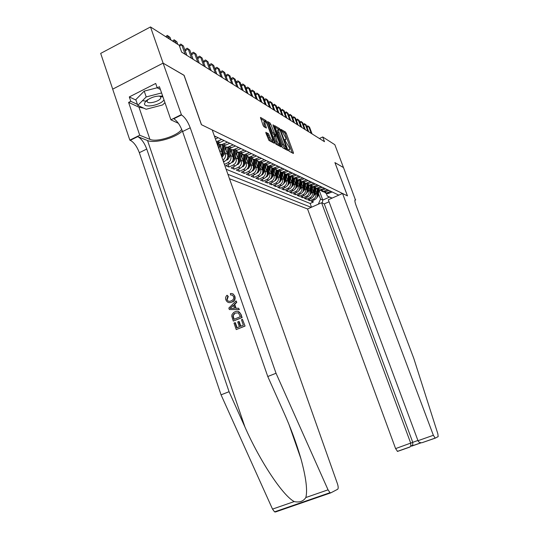 <?xml version="1.0" encoding="UTF-8"?>
<svg xmlns="http://www.w3.org/2000/svg" width="539" height="539" viewBox="0 0 539 539"><rect width="100%" height="100%" fill="white"/><g stroke="black" fill="none" stroke-linecap="round" stroke-linejoin="round"><path stroke-width="0.81" d="M288.5 150.26L289.066 151.183L293.384 153.487L293.384 152.625L286.256 133.288L285.454 131.981L281.008 129.394L285.387 137.108C286.007 138.887 286.068 139.823 285.562 139.911L284.727 139.493L284.767 140.106L289.099 147.181C289.726 148.993 289.787 149.943 289.275 150.024L288.459 149.633L288.5 150.26M265.983 132.291L265.936 133.187L268.948 140.423L274.304 143.286L274.338 142.39L266.017 120.621L260.472 117.401L263.066 125.304L263.948 126.719L266.374 128.066L265.073 123.714L264.959 121.302C265.767 121.639 266.623 122.912 267.519 125.115L272.431 138.55L272.539 141.016C271.737 140.666 270.895 139.406 270.012 137.229L268.307 133.578L265.788 132.385M184.021 75.339L163.115 63.157L150.496 26.95L100.685 53.401L112.712 89.137M184.095 75.305L201.492 124.718L347.426 195.859L334.908 162.589L343.478 167.555L334.847 144.708L322.72 136.967L319.411 138.503M150.496 26.95L179.224 45.303L181.63 52.101L324.498 141.696L322.72 136.967M281.897 146.453L282.732 147.794L287.698 150.448L287.705 149.572L280.482 129.926L279.66 128.592L274.526 125.607L281.897 146.453M281.129 146.931L275.975 144.176L275.112 142.808L267.634 121.585L269.985 122.939L270.841 124.314L274.674 133.84L276.217 134.689L276.17 133.793L273.078 125.358L273.044 124.738L273.691 125.715L281.129 146.931M230.099 153.81L230.759 155.67C231.534 158.776 230.557 161.148 227.829 162.778L229.985 163.694L225.747 165.689L228.974 167.029L228.105 164.577M235.422 156.216L236.075 158.042C236.837 161.107 235.873 163.445 233.178 165.055L235.28 165.945L231.09 167.905L234.229 169.212L233.387 166.834M240.61 158.554L241.25 160.352C242.011 163.378 241.054 165.682 238.386 167.272L240.434 168.141L236.298 170.075L239.356 171.341L238.528 169.03M245.656 160.831L246.289 162.596C247.044 165.588 246.101 167.865 243.466 169.428L245.461 170.277L241.364 172.184L244.349 173.417L243.54 171.166M250.581 163.054L251.208 164.793C251.949 167.744 251.019 169.987 248.412 171.53L250.359 172.359L246.31 174.238L249.213 175.444L248.425 173.255M255.385 165.217L255.998 166.928C256.732 169.846 255.816 172.062 253.236 173.578L255.129 174.387L251.127 176.24L253.963 177.419L253.195 175.283M260.061 167.333L260.667 169.01C261.402 171.894 260.492 174.084 257.938 175.579L259.791 176.368L255.83 178.193L258.592 179.346L257.844 177.264M264.629 169.387L265.228 171.045C265.949 173.888 265.053 176.051 262.527 177.533L264.332 178.301L260.411 180.1L263.113 181.225L262.378 179.197M269.082 171.402L269.675 173.026C270.389 175.842 269.5 177.978 267.007 179.433L268.766 180.181L264.885 181.96L267.519 183.058L266.805 181.084M273.435 173.363L274.014 174.959C274.722 177.742 273.846 179.851 271.373 181.293L273.091 182.027L269.257 183.779L271.831 184.85L271.13 182.923M277.679 175.276L278.252 176.853C278.953 179.602 278.084 181.683 275.645 183.105L277.322 183.819L273.522 185.551L276.035 186.595L275.355 184.715M281.823 177.142L282.389 178.699C283.09 181.414 282.227 183.476 279.808 184.877L281.446 185.578L277.686 187.282L280.145 188.306L279.478 186.474M285.879 178.975L286.431 180.498C287.125 183.186 286.276 185.221 283.878 186.609L285.481 187.289L281.762 188.98L284.161 189.977L283.507 188.185M289.834 180.754L290.386 182.263C291.067 184.917 290.225 186.932 287.86 188.3L289.423 188.967L285.737 190.631L288.082 191.608L287.449 189.863M293.701 182.499L294.247 183.981C294.927 186.609 294.092 188.603 291.747 189.957L293.277 190.604L289.632 192.248L291.922 193.205L291.296 191.5M297.488 184.203L298.02 185.665C298.694 188.266 297.872 190.233 295.547 191.567L297.043 192.207L293.432 193.831L295.675 194.768L295.062 193.097M301.186 185.874L301.712 187.316C302.379 189.883 301.564 191.83 299.266 193.151L300.728 193.77L297.151 195.381L299.347 196.29L298.747 194.66M304.804 187.505L305.323 188.926C305.984 191.466 305.175 193.393 302.905 194.7L304.333 195.307L300.796 196.89L302.938 197.786L302.352 196.196M308.342 189.101L308.86 190.503C309.514 193.016 308.712 194.923 306.462 196.209L307.863 196.809L304.353 198.372L306.455 199.248L305.882 197.692M311.805 190.658L312.317 192.046C312.964 194.532 312.175 196.418 309.938 197.692L311.313 198.271L307.836 199.821L309.898 200.676L313.348 199.14C315.564 197.88 316.346 196.014 315.699 193.555L315.194 192.187M309.332 199.154L309.898 200.676M221.59 156.425L221.953 151.742L219.427 144.627M219.952 151.789L219.009 148.804M223.517 161.868L224.547 161.383C227.296 159.739 228.28 157.348 227.498 154.221L225.039 147.282M222.903 160.13C225.255 158.365 226.057 156.067 225.302 153.238L224.628 151.338M229.985 163.694C232.7 162.077 233.67 159.719 232.902 156.627L230.497 149.869M235.28 165.945C237.962 164.348 238.925 162.023 238.157 158.971L235.806 152.382M240.434 168.141C243.089 166.564 244.039 164.267 243.284 161.255L240.98 154.828M245.461 170.277C248.081 168.72 249.025 166.457 248.27 163.479L246.02 157.213M250.359 172.359C252.953 170.823 253.876 168.592 253.135 165.648L250.938 159.531M255.129 174.387C257.696 172.878 258.612 170.668 257.878 167.764L255.729 161.788M259.791 176.368C262.325 174.879 263.234 172.696 262.506 169.825L260.398 163.991M264.332 178.301C266.845 176.826 267.742 174.676 267.021 171.84L264.952 166.14M268.766 180.181C271.252 178.732 272.134 176.603 271.42 173.807L269.399 168.229M273.091 182.027C275.55 180.592 276.426 178.49 275.719 175.721L273.738 170.27M277.322 183.819C279.754 182.404 280.617 180.329 279.916 177.594L277.976 172.264M281.446 185.578C283.858 184.176 284.713 182.128 284.019 179.42L282.119 174.212M285.481 187.289C287.866 185.915 288.715 183.887 288.028 181.212L286.162 176.105M289.423 188.967C291.781 187.606 292.623 185.598 291.943 182.957L290.11 177.958M293.277 190.604C295.615 189.256 296.443 187.276 295.77 184.661L293.971 179.77M297.043 192.207C299.361 190.88 300.176 188.919 299.509 186.332L297.75 181.542M300.728 193.77C303.019 192.457 303.834 190.523 303.167 187.963L301.442 183.267M304.333 195.307C306.603 194.006 307.405 192.093 306.745 189.56L305.054 184.958M307.863 196.809C310.107 195.522 310.902 193.629 310.248 191.123L308.584 186.615M311.313 198.271C313.536 197.004 314.325 195.131 313.678 192.652L312.047 188.232M229.486 178.732L307.553 208.97L395.599 448.61L417.907 440.464M227.923 174.313L311.205 207.353M338.809 195.125L214.327 135.909M226.124 169.239L310.134 203.472L313.267 202.078L311.252 201.242L314.695 199.713C316.898 198.453 317.68 196.6 317.033 194.148L315.43 189.816M323.11 191.52L326.519 193.036L330.858 191.345M325.246 192.935L327.813 193.636L332.139 191.951M215.674 136.549L214.717 137.014M215.425 139.001L218.113 137.708M221.711 139.419L216.402 141.77M216.786 142.842L220.107 142.444L224.076 140.544M227.573 142.208L221.576 144.6L219.42 144.169L217.466 142.498M220.673 144.546L224.278 145.651L229.87 143.3M233.266 144.917L227.343 147.275L225.214 146.844L223.281 145.193M226.434 147.214L229.978 148.292L235.503 145.981M238.804 147.551L232.956 149.869L230.847 149.444L228.94 147.814L227.674 157.388M232.033 149.808L235.516 150.859L240.98 148.589M244.194 150.118L238.77 152.369L234.438 150.361M237.477 152.328L240.906 153.359L246.303 151.122M249.436 152.611L244.073 154.828L239.794 152.847M242.779 154.787L246.155 155.791L251.491 153.588M254.536 155.037L249.24 157.22L245.009 155.259M247.94 157.172L251.268 158.163L256.537 155.987M259.502 157.401L254.267 159.551L250.083 157.61M252.966 159.497L256.241 160.467L261.455 158.325M264.339 159.699L259.165 161.821L255.028 159.901M257.864 161.767L261.085 162.711L266.239 160.602M269.055 161.943L263.935 164.031L259.845 162.138M262.634 163.977L265.815 164.9L270.908 162.825M273.65 164.125L268.59 166.187L264.541 164.314M267.283 166.127L270.416 167.036L275.456 164.988M278.131 166.261L273.125 168.289L269.116 166.436M271.818 168.229L274.91 169.118L279.889 167.097M282.503 168.336L277.551 170.337L273.583 168.505M276.244 170.277L279.29 171.146L284.221 169.158M286.761 170.364L281.863 172.339L277.942 170.526M280.563 172.271L283.561 173.127L288.439 171.166M290.925 172.345L286.081 174.292L282.193 172.493M284.774 174.218L287.738 175.06L292.562 173.127M294.988 174.279L290.191 176.199L286.35 174.42M288.891 176.125L291.808 176.947L296.585 175.04M298.956 176.165L294.206 178.059L290.406 176.3M292.212 184.257L292.906 177.985L295.79 178.793L300.513 176.907M302.83 178.011L298.134 179.878L294.368 178.133M296.834 179.797L299.677 180.592L304.353 178.732M306.617 179.81L301.968 181.656L298.235 179.925M300.668 181.576L303.477 182.357L308.106 180.518M310.316 181.569L305.714 183.395L302.022 181.683M304.42 183.307L307.19 184.075L311.771 182.263M313.927 183.287L309.373 185.086L307.19 184.075M308.086 184.998L310.814 185.76L315.355 183.967M317.464 184.971L312.957 186.75L309.352 185.093M311.67 186.656L314.365 187.404L318.859 185.632M320.927 186.615L316.46 188.374L312.903 186.75M315.174 188.279L317.835 189.014L322.288 187.262M324.31 188.226L319.883 189.957L316.38 188.381M318.603 189.869L321.237 190.584L325.644 188.859M327.618 189.802L323.238 191.513L319.782 189.971M321.958 191.419L324.559 192.127L328.925 190.422M309.938 197.692L306.455 199.248M306.462 196.209L302.938 197.786M302.905 194.7L299.347 196.29M299.266 193.151L295.675 194.768M295.547 191.567L291.922 193.205M291.747 189.957L288.082 191.608M287.86 188.3L284.161 189.977M283.878 186.609L280.145 188.306M279.808 184.877L276.035 186.595M275.645 183.105L271.831 184.85M271.373 181.293L267.519 183.058M267.007 179.433L263.113 181.225M262.527 177.533L258.592 179.346M257.938 175.579L253.963 177.419M253.236 173.578L249.213 175.444M248.412 171.53L244.349 173.417M243.466 169.428L239.356 171.341M238.386 167.272L234.229 169.212M233.178 165.055L228.974 167.029M227.829 162.778L224.406 164.388M318.367 204.18L320.516 199.08L318.515 193.683M320.516 199.08L322.787 200.07L329.531 197.079L327.308 196.061L332.132 198.082M319.027 189.944L322.787 200.07L322.282 203.048M326.183 193.05L327.308 196.061M312.714 200.589L313.267 202.078M310.134 203.472L311.508 207.219M329.531 197.079L332.017 198.136M292.219 152.867L285.192 133.793L284.39 132.479L281.466 130.782M278.865 129.4L274.708 126.854M286.526 149.822L286.196 148.926M286.674 148.663L280.334 130.782L278.899 129.4C278.393 129.495 278.454 130.425 279.067 132.21L283.433 144.088L286.674 148.663L285.704 149.114M278.663 129.515L277.814 129.919C277.309 130.007 277.363 130.943 277.976 132.722L279.067 132.21M285.582 149.175L282.335 144.6L277.976 132.722M267.816 122.852L268.88 123.465L269.985 122.939M275.193 135.174L273.569 134.359L272.714 132.998L268.88 123.465M275.766 134.898L276.136 135.895M279.35 144.681L279.95 146.305M276.938 140.962C277.801 143.091 278.616 144.324 279.391 144.661L279.269 142.235L276.716 136.226L275.173 135.377L276.938 140.962L275.827 141.487C276.689 143.61 277.504 144.843 278.279 145.18L278.501 145.079M275.092 135.417L274.068 135.902L274.108 136.805L275.22 136.279M275.827 141.487L274.108 136.805M271.643 141.434L271.407 141.548C270.605 141.205 269.763 139.945 268.88 137.768L267.182 134.117L266.05 133.497M264.743 121.403L263.834 121.841L263.948 124.246L265.073 123.714M265.08 127.352L263.948 124.246M265.107 121.342L260.647 118.681M273.111 142.646L272.518 141.023L271.407 141.548M316.467 198.237L318.306 195.805L318.886 189.923M316.811 193.535L317.228 189.229M315.766 190.732L316.002 188.387M317.06 197.085L317.68 195.529L318.246 189.762M317.848 189.6L317.289 195.327M311.225 133.369L308.672 126.544L309.514 127.089L312.061 133.894M306.731 126.537L307.769 125.809L308.672 126.544L307.021 127.325M307.769 125.809L309.514 127.089M162.765 96.346C156.761 95.423 151.075 97.06 145.705 101.258L144.465 103.636C144.007 108.406 160.865 105.118 163.991 99.877M147.854 99.54L147.066 101.103C146.723 104.829 160.44 101.433 160.797 97.721L160.454 96.622L158.978 95.962M164.954 102.659L162.589 104.943L146.143 109.255L137.782 105.381L135.821 99.621L144.216 91.111L157.193 87.769M162.475 95.491L160.945 96.683M146.904 101.265L142.478 100.672M137.782 105.381L146.21 96.932L161.592 92.951M144.216 91.111L146.21 96.932M321.588 202.752L410.752 443.26L410.752 446.137L412.753 445.133L412.753 442.283L324.276 203.89L321.588 202.752L307.553 208.97M334.948 162.616L347.473 195.879L342.534 193.474L433.363 435.283L435.222 438.153L438.153 436.617L437.87 433.902L413.797 358.401L356.063 205.426C354.77 201.788 354.534 199.895 355.369 199.76L343.491 167.562L334.921 162.63M355.706 199.895L354.898 200.252M329.046 201.781L324.276 203.89M342.534 193.474L328.305 199.78L417.994 440.707L433.363 435.283M410.752 446.137L409.613 447.161L397.539 451.406L395.599 448.61M435.182 438.167L421.983 442.721C419.975 442.869 418.648 442.196 417.994 440.707M421.208 442.775L411.621 446.151L412.753 445.133M245.07 326.068L242.442 319.317L245.07 326.068L236.244 329.585L234 323.09L234.984 322.686L235.368 322.699L237.106 327.746M240.825 326.21L239.222 321.561L238.71 321.54L240.387 326.391L243.345 325.165L241.459 319.728L242.442 319.317M233.313 321.089L231.79 316.272L231.938 314.688L233.609 312.512L234.91 311.798C237.625 310.653 239.552 311.468 240.69 314.25L241.829 317.545L233.313 321.089L242.119 317.559L240.973 314.264L238.373 311.401M231.568 302.184C228.947 303.208 227.04 302.413 225.841 299.785C225.268 297.966 225.686 296.45 227.087 295.231L227.781 296.41L226.838 299.435C227.768 301.294 229.196 301.779 231.116 300.897L232.168 300.338C233.528 299.462 234 298.222 233.576 296.612L232.39 295.15L230.571 294.954L230.402 293.553C232.37 293.297 233.737 294.139 234.512 296.079C235.247 298.411 234.627 300.25 232.659 301.591L231.568 302.184L233.158 301.631C235.017 300.29 235.563 298.451 234.788 296.106L233.037 293.876M226.838 299.435L227.215 299.468L228.273 296.457L227.087 295.231M330.703 492.882L275.517 511.969L274.567 511.861L272.518 509.106L221.057 394.838L229.062 391.698L146.749 149.054C144.331 142.734 141.326 138.59 137.741 136.61L147.551 140.544C154.578 143.738 175.215 138.038 182.391 131.004M229.062 391.698L244.949 427.023C259.764 460.872 282.793 495.705 294.227 501.566C299.435 502.712 303.302 501.364 305.835 497.537C307.654 490.375 306.031 477.466 300.951 458.81C296.517 443.469 290.791 427.973 283.777 412.335L267.768 376.512L182.58 131.536C180.107 125.149 177.176 120.891 173.794 118.769L181.488 114.962L163.081 63.137L183.988 75.244L201.391 124.671L212.218 129.946L337.414 483.699C338.357 486.65 338.438 488.509 337.663 489.264L330.865 492.828L330.016 492.68L328.042 489.83L276.035 373.264L190.227 127.797C187.74 121.396 184.83 117.118 181.488 114.962M229.331 309.534L239.363 309.622L238.602 308.234L239.08 309.608L229.331 309.534L228.826 308.079L236.048 300.87L236.527 302.238L234.27 304.38L235.624 308.288L238.602 308.234M236.089 308.281L234.755 304.42L236.81 302.264L236.048 300.87M221.057 394.838L139.332 152.685C136.919 146.379 133.901 142.249 130.276 140.308L129.832 140.133L112.678 89.151L163.081 63.137M267.768 376.512L276.035 373.264M143.792 108.171L138.974 107.187L128.605 102.403L130.775 101.298L137.452 104.404M160.4 89.501L157.22 87.85L155.704 83.457L129.293 96.932L130.775 101.298M157.22 87.85L159.436 86.725L170.89 119.806L181.077 114.767M129.832 140.133L139.729 135.235L149.936 139.365C156.701 142.559 177.749 135.841 181.697 129.279M128.605 102.403L139.729 135.235M178.362 123.29L170.89 119.806M129.293 96.932L135.983 100.092M160.999 96.697L161.815 96.097M230.571 294.954L231.069 295.008M227.781 296.41L228.273 296.457M231.837 308.362L234.505 308.308L233.427 305.182L230.052 308.396L231.837 308.362M234.27 304.38L234.755 304.42M231.507 307.014L233.562 305.579M240.394 316.656L238.386 312.842L235.341 313.098L234.155 313.738L232.855 315.928L233.845 319.384L240.394 316.656M235.341 313.098L234.155 313.738M232.855 315.928L234.647 313.765M233.205 317.518L233.589 317.538L233.252 315.948M234.175 319.243L233.589 317.538M234.984 322.686L236.776 327.88L239.397 326.796L237.726 321.951L238.71 321.54M244.78 326.061L236.244 329.585M313.092 196.809L314.985 194.336L315.571 188.354M313.449 192.032L313.873 187.707M312.404 189.202L312.64 186.763M313.685 195.657L314.345 194.053L314.917 188.212M314.513 188.057L313.941 193.905M309.642 195.347L311.596 192.834L312.189 186.743M310.019 190.503L310.451 186.144M308.968 187.639L309.218 185.099M310.242 194.208L310.942 192.544L311.522 186.622M311.104 186.481L310.518 192.45M306.118 193.851L308.126 191.298L308.732 185.099M306.516 188.94L306.954 184.547M305.451 186.049L305.714 183.395M306.725 192.719L307.459 191.001L308.052 184.992M307.621 184.864L307.014 190.968M302.514 192.322L304.582 189.735L305.202 183.408M302.938 187.343L303.376 182.91M301.86 184.419L302.123 181.818M303.127 191.204L303.902 189.432L304.501 183.327M304.063 183.206L303.444 189.452M307.836 131.24L305.263 124.354L306.118 124.907L308.685 131.779M303.295 124.381L304.353 123.606L305.263 124.354L303.578 125.149M304.353 123.606L306.118 124.907M304.373 129.07L301.779 122.11L302.655 122.676L305.242 129.616M299.778 122.185L300.863 121.363L301.779 122.11L300.055 122.926M300.863 121.363L302.655 122.676M300.836 126.854L298.215 119.82L299.118 120.399L301.725 127.413M296.187 119.934L297.299 119.065L298.215 119.82L296.457 120.655M297.299 119.065L299.118 120.399M297.225 124.59L294.584 117.482L295.5 118.075L298.134 125.156M292.522 117.637L293.654 116.72L294.584 117.482L292.785 118.337M293.654 116.72L295.5 118.075M298.828 190.766L300.964 188.131L301.597 181.677M299.28 185.706L299.724 181.225M298.195 182.755L298.444 180.201M299.448 189.654L300.263 187.821L300.877 181.616M300.425 181.508L299.785 187.902M293.526 122.272L290.865 115.09L291.801 115.696L294.462 122.858M288.776 115.292L289.935 114.329L290.865 115.09L289.025 115.966M289.935 114.329L291.801 115.696M295.062 189.169L297.258 186.494L297.912 179.891M295.54 184.035L295.985 179.507M294.442 181.05L294.692 178.544M295.689 188.064L296.544 186.177L297.171 179.858M296.706 179.77L296.046 186.312M289.753 119.907L287.065 112.644L288.021 113.264L290.703 120.5M284.942 112.894L286.128 111.876L287.065 112.644L285.185 113.547M286.128 111.876L288.021 113.264M291.208 187.538L293.472 184.816L294.139 178.065M291.714 182.33L292.165 177.742M290.602 179.312L290.851 176.839M291.842 186.44L292.744 184.493L293.378 178.059M292.279 184.291L292.219 184.688M285.892 117.482L283.177 110.151L284.161 110.778L286.863 118.095M281.021 110.441L282.234 109.377L283.177 110.151L281.257 111.074M282.234 109.377L284.161 110.778M287.26 185.874L289.605 183.105L290.278 176.24M287.792 180.578L288.257 175.93M286.681 177.526L286.923 175.081M287.9 184.783L288.857 182.775L289.504 176.213M289.019 176.152L288.304 183.031M281.944 115.009L279.209 107.591L280.206 108.238L282.941 115.629M277.012 107.935L278.259 106.816L279.209 107.591L277.235 108.541M278.259 106.816L280.206 108.238M283.224 184.17L285.643 181.347L286.33 174.407M283.79 178.793L284.255 174.077M282.665 175.707L282.901 173.282M283.871 183.085L284.875 181.01L285.542 174.313M285.043 174.265L284.296 181.333M277.902 112.476L275.139 104.977L276.163 105.637L278.926 113.116M272.909 105.374L274.189 104.195L275.139 104.977L273.125 105.954M274.189 104.195L276.163 105.637M279.094 182.425L279.754 182.216L281.587 179.554L282.274 172.601M279.687 176.967L280.165 172.17M278.555 173.841L278.791 171.436M279.748 181.347L280.806 179.211L281.486 172.359M280.967 172.339L280.192 179.595M273.772 109.882L270.982 102.302L272.033 102.976L274.816 110.535M268.718 102.747L268.995 102.012L270.026 101.514L270.982 102.302L268.921 103.299M270.026 101.514L272.033 102.976M274.863 180.639L275.584 180.417L277.437 177.722L278.124 170.769M275.49 175.094L275.975 170.209M274.344 171.934L274.58 169.536M275.53 179.568L276.635 177.365L277.336 170.358M276.803 170.351L275.995 177.816M269.54 107.227L266.724 99.567L267.795 100.254L270.605 107.894M264.42 100.065L264.723 99.27L265.761 98.772L266.724 99.567L264.609 100.591M265.761 98.772L267.795 100.254M270.531 178.807L271.312 178.571L273.185 175.842L273.879 168.882M271.191 173.174L271.69 168.195M270.032 169.98L270.275 167.575M271.232 177.688L272.37 175.478L273.084 168.296M272.539 168.309L271.69 175.997M265.208 104.512L262.365 96.757L263.463 97.465L266.3 105.199M260.02 97.323L260.35 96.474L261.395 95.962L262.365 96.757L260.202 97.815M261.395 95.962L263.463 97.465M266.091 176.94L266.94 176.677L268.833 173.915L269.527 166.942M266.792 171.207L267.297 166.127M265.619 167.979L265.862 165.567M266.778 175.869L267.998 173.545L268.718 166.248M268.173 166.207L267.277 174.131M260.768 101.73L257.905 93.887L259.03 94.615L261.887 102.43M255.513 94.514L255.87 93.604L256.928 93.085L257.905 93.887L255.681 94.972M256.928 93.085L259.03 94.615M261.536 175.02L262.459 174.737L264.373 171.941L265.073 164.947M262.277 169.199L262.796 164.004M261.098 165.924L261.341 163.499M262.237 173.949L263.517 171.557L264.251 164.179M263.692 164.051L262.762 172.217M256.227 98.88L253.33 90.95L254.482 91.691L257.373 99.6M250.898 91.637L251.282 90.66L252.353 90.134L253.33 90.95L251.053 92.061M252.353 90.134L254.482 91.691M256.874 173.059L257.871 172.749L259.805 169.92L260.505 162.899M257.649 167.137L258.181 161.815M256.456 163.822L256.705 161.377M257.588 171.975L258.922 169.529L259.67 162.057M259.111 161.828L258.127 170.257M251.565 95.955L248.641 87.931L249.826 88.692L252.744 96.697M246.168 88.686L246.579 87.648L247.657 87.116L248.641 87.931L246.31 89.083M247.657 87.116L249.826 88.692M252.084 171.045L253.162 170.715L255.122 167.845L255.823 160.79M252.912 165.022L253.458 159.564M251.706 161.666L251.956 159.187M252.825 169.953L254.219 167.447L254.974 159.881M254.401 159.611L253.377 168.249M246.795 92.964L243.837 84.845L245.05 85.62L247.994 93.719M241.317 85.667L241.755 84.562L242.853 84.023L243.837 84.845L241.445 86.024M242.853 84.023L245.05 85.62M247.179 168.983L248.338 168.626L250.318 165.722L251.026 158.621M248.048 162.852L248.607 157.247M246.828 159.456L247.084 156.93M247.933 167.872L249.389 165.311L250.15 157.711M249.57 157.375L248.499 166.187M241.896 89.892L238.912 81.679L240.158 82.474L243.129 90.667M236.338 82.568L236.816 81.396L237.921 80.85L238.912 81.679L236.459 82.891M237.921 80.85L240.158 82.474M242.139 166.861L243.385 166.484L245.386 163.539L246.107 156.391M243.055 160.622L243.635 154.855M241.829 157.193L242.085 154.605M242.921 165.742L244.436 163.115L245.198 155.522M244.618 155.077L243.5 164.072M236.877 86.745L233.865 78.424L235.139 79.246L238.144 87.54M231.238 79.395L231.743 78.148L232.861 77.589L233.865 78.424L231.346 79.684M232.861 77.589L235.139 79.246M236.965 164.691L238.305 164.287L240.333 161.302L241.054 154.093M237.935 158.345L238.534 152.389M236.695 154.861L236.958 152.207M237.773 163.553L239.356 160.871L240.118 153.265M239.532 152.719L238.359 161.902M231.723 83.511L228.677 75.089L229.985 75.932L233.023 84.327M226.003 76.14L226.548 74.82L227.674 74.254L228.677 75.089L226.09 76.39M227.674 74.254L229.985 75.932M231.655 162.468L233.091 162.03L235.139 159.005L235.873 151.728M232.68 156L233.299 149.849M231.426 152.476L231.703 149.741M232.491 161.296L234.135 158.56L234.91 150.94M234.31 150.3L233.091 159.679M226.434 80.196L223.362 71.674L224.702 72.536L227.768 81.032M220.626 72.799L221.206 71.404L222.351 70.825L223.362 71.674L220.7 73.008M222.351 70.825L224.702 72.536M226.198 160.177L227.734 159.712L229.809 156.647L230.551 149.29M227.276 153.588L227.909 147.336M226.009 150.024L226.299 147.187M227.067 158.985L228.779 156.189L229.553 148.548M221.003 76.794L217.897 68.157L219.279 69.046L222.371 77.65M215.108 69.369L215.728 67.894L216.887 67.308L217.897 68.157L215.169 69.538M216.887 67.308L219.279 69.046M221.947 157.422L224.332 154.221L225.086 146.783M221.731 151.115L222.371 144.769M220.451 147.504L220.747 144.56M221.637 156.546L223.281 153.756L224.056 146.076M223.422 145.389L222.102 155.043M215.425 73.291L212.292 64.552L213.707 65.462L216.833 74.18M209.435 65.852L210.102 64.289L211.275 63.696L212.292 64.552L209.482 65.974M211.275 63.696L213.707 65.462M218.982 149.054L219.474 144.189M218.1 146.561L218.403 143.529M217.749 142.875L217.54 144.978M209.691 69.699L206.525 60.84L207.98 61.776L211.14 70.609M203.614 62.234L204.321 60.584L205.5 59.984L206.525 60.84L203.641 62.315M205.5 59.984L207.98 61.776M203.803 66.007L200.602 57.033L202.098 57.996L205.292 66.937M197.624 58.522L198.379 56.777L199.578 56.164L200.602 57.033L197.631 58.549M199.578 56.164L202.098 57.996M197.746 62.207L194.512 53.112L196.048 54.102L199.275 63.171M193.124 59.31L191.48 54.675L194.512 53.112L193.481 52.243L196.048 54.102M191.48 54.675L192.268 52.862L193.481 52.243M191.513 58.3L188.246 49.083L189.829 50.107L193.09 59.29M186.838 55.369L185.173 50.673L188.246 49.083L187.215 48.207L189.829 50.107M185.173 50.673L185.989 48.84L187.215 48.207M185.106 54.277L181.798 44.939L183.428 45.983L186.723 55.295M179.238 45.337L180.76 44.057L181.798 44.939L179.514 46.125M180.76 44.057L183.428 45.983M176.091 43.302L175.162 40.668L176.839 41.746L177.769 44.373M172.581 41.058L174.124 39.778L175.162 40.668L173.403 41.584M174.124 39.778L176.839 41.746M169.266 38.943L168.33 36.275L170.054 37.386L170.991 40.041M165.722 36.679L167.285 35.379L168.33 36.275L166.551 37.204M167.285 35.379L170.054 37.386M219.69 150.738L221.953 151.742M225.302 153.238L227.498 154.221M230.759 155.67L232.902 156.627M236.075 158.042L238.157 158.971M241.25 160.352L243.284 161.255M246.289 162.596L248.27 163.479M251.208 164.793L253.135 165.648M255.998 166.928L257.878 167.764M260.667 169.01L262.506 169.825M265.228 171.045L267.021 171.84M269.675 173.026L271.42 173.807M274.014 174.959L275.719 175.721M278.252 176.853L279.916 177.594M282.389 178.699L284.019 179.42M286.431 180.498L288.028 181.212M290.386 182.263L291.943 182.957M294.247 183.981L295.77 184.661M298.02 185.665L299.509 186.332M301.712 187.316L303.167 187.963M305.323 188.926L306.745 189.56M308.86 190.503L310.248 191.123M312.317 192.046L313.678 192.652M315.699 193.555L317.033 194.148M327.82 192.692L329.107 193.299M217.722 141.333L220.107 142.444M223.631 144.088L225.949 145.173M229.378 146.77L231.629 147.821M234.964 149.377L237.153 150.394M240.394 151.91L242.523 152.901M245.676 154.376L247.751 155.34M250.824 156.775L252.845 157.718M255.836 159.113L257.804 160.029M260.714 161.39L262.634 162.286M265.471 163.607L267.337 164.483M270.106 165.769L271.925 166.618M274.627 167.878L276.399 168.707M279.034 169.933L280.765 170.742M283.332 171.941L285.023 172.729M287.53 173.902L289.18 174.67M291.633 175.808L293.243 176.563M295.628 177.681L297.205 178.416M299.543 179.5L301.079 180.221M303.356 181.286L304.865 181.987M307.089 183.024L308.557 183.711M310.74 184.729L312.175 185.396M314.304 186.393L315.713 187.046M317.794 188.017L319.169 188.663M321.21 189.613L322.558 190.24M324.552 191.17L325.866 191.783M313.348 199.14L314.695 199.713M223.133 160.784L224.547 161.383M288.486 150.226L289.072 149.957M284.76 140.106L285.347 139.83M284.39 132.479L285.454 131.981M285.192 133.793L286.256 133.288M292.522 153.029L293.384 152.625M278.582 129.104L279.66 128.592M280.017 130.148L280.482 129.926M286.829 149.983L287.705 149.572M282.335 144.6L283.433 144.088M284.976 148.845L286.068 148.34M269.729 124.839L270.841 124.314M272.714 132.998L273.825 132.473M273.569 134.359L274.674 133.84M275.038 135.181L276.143 134.662M273.28 125.91L273.691 125.715M280.253 146.467L281.149 146.049M267.182 134.117L268.307 133.578M268.051 135.511L269.183 134.972M268.88 137.768L270.012 137.229M265.464 127.568L266.327 127.157M264.898 121.154L266.017 120.621M266.125 122.38L266.886 122.016M273.428 142.815L274.338 142.39M317.68 195.529L318.306 195.805M354.931 200.097L355.551 199.821M244.949 427.023L147.551 140.544M182.58 131.536L190.227 127.797M146.749 149.054L139.332 152.685M272.518 509.106L294.227 501.566M305.835 497.537L328.042 489.83M137.741 136.61L130.276 140.308M138.974 107.187L149.936 139.365M314.345 194.053L314.985 194.336M310.942 192.544L311.596 192.834M307.459 191.001L308.126 191.298M303.902 189.432L304.582 189.735M300.263 187.821L300.964 188.131M296.544 186.177L297.258 186.494M292.744 184.493L293.472 184.816M288.857 182.775L289.605 183.105M284.875 181.01L285.643 181.347M279.337 182.088L279.694 182.236M280.806 179.211L281.587 179.554M275.133 180.269L275.523 180.437M276.635 177.365L277.437 177.722M270.827 178.402L271.252 178.584M272.37 175.478L273.185 175.842M266.414 176.496L266.879 176.698M267.998 173.545L268.833 173.915M261.893 174.542L262.399 174.757M263.517 171.557L264.373 171.941M257.265 172.534L257.804 172.77M258.922 169.529L259.805 169.92M252.508 170.479L253.094 170.735M254.219 167.447L255.122 167.845M247.637 168.377L248.27 168.646M249.389 165.311L250.318 165.722M242.638 166.214L243.318 166.504M244.436 163.115L245.386 163.539M237.51 163.991L238.238 164.307M239.356 160.871L240.333 161.302M232.242 161.713L233.023 162.05M234.135 158.56L235.139 159.005M232.774 160.689L232.902 161.04M226.831 159.376L227.667 159.739M228.779 156.189L229.809 156.647M227.384 158.304L227.525 158.702M223.281 153.756L224.332 154.221M222.263 153.305L222.607 153.46M221.852 155.852L222.007 156.303M326.519 193.036L327.813 193.636M323.238 191.513L324.559 192.127M319.883 189.957L321.237 190.584M316.46 188.374L317.835 189.014M312.957 186.75L314.365 187.404M309.373 185.086L310.814 185.76M301.968 181.656L303.477 182.357M298.134 179.878L299.677 180.592M294.206 178.059L295.79 178.793M290.191 176.199L291.808 176.947M286.081 174.292L287.738 175.06M281.863 172.339L283.561 173.127M277.551 170.337L279.29 171.146M273.125 168.289L274.91 169.118M268.59 166.187L270.416 167.036M263.935 164.031L265.815 164.9M259.165 161.821L261.085 162.711M254.267 159.551L256.241 160.467M249.24 157.22L251.268 158.163M244.073 154.828L246.155 155.791M238.77 152.369L240.906 153.359M233.32 149.842L235.516 150.859M227.714 147.248L229.978 148.292M221.947 144.573L224.278 145.651M216.503 142.053L218.41 142.936M288.54 150.368L289.275 150.024M284.821 140.255L285.562 139.911M285.63 149.188L286.721 148.683M275.112 135.208L276.217 134.689M278.279 145.18L279.391 144.661M160.406 96.575L160.797 97.721M147.753 99.614L145.705 101.258M160.454 96.622L162.973 96.946M355.012 199.915L355.369 199.76M435.02 438.133L421.983 442.721M412.153 445.881L420.999 442.762M410.152 446.885L397.317 451.399M300.951 458.81L289.066 424.725M274.567 511.861L330.016 492.68M233.158 301.631L232.659 301.591"/></g></svg>
